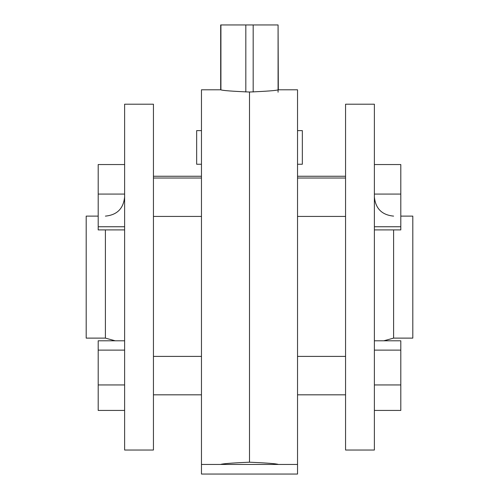 <?xml version="1.0" encoding="UTF-8"?>
<svg xmlns="http://www.w3.org/2000/svg" width="499" height="499" viewBox="0 0 499 499"><rect width="100%" height="100%" fill="white"/><g stroke="black" fill="none" stroke-linecap="round" stroke-linejoin="round"><path stroke-width="0.75" d="M297.535 464.444L201.465 464.444L201.465 474.05L297.535 474.05L297.535 89.795L278.317 89.795L278.08 24.95L278.08 92.196M253.18 91.984L253.18 24.95L220.683 24.95L220.683 89.795L201.465 89.795L201.465 464.444M253.18 24.95L278.08 24.95M245.82 91.984L245.82 24.95M220.92 89.832L220.92 24.95M297.535 130.619L302.338 130.619L302.338 164.246L297.535 164.246M393.599 229.896L393.599 338.116L412.81 338.116L412.81 216.117L400.803 216.117M374.381 277.12L374.381 104.204L345.564 104.204L345.564 450.036L374.381 450.036L374.381 277.12M249.5 92.022C267.002 91.28 276.608 90.531 278.317 89.795C276.639 90.531 267.034 91.273 249.5 92.022L249.5 277.12L249.5 92.022C231.998 91.28 222.392 90.531 220.683 89.795C222.361 90.531 231.966 91.273 249.5 92.022M249.5 462.211L249.5 277.12L249.5 462.211C267.002 462.96 276.608 463.702 278.317 464.444C276.639 463.708 267.034 462.96 249.5 462.211C231.998 462.96 222.392 463.702 220.683 464.444C222.361 463.708 231.966 462.96 249.5 462.211M374.381 164.551L400.803 164.551L400.803 229.896L374.381 229.896M400.803 226.752L374.381 226.752M400.803 194.08L374.381 194.08M374.381 340.792L400.803 340.792L400.803 410.434L374.381 410.434M400.803 384.941L374.381 384.941M400.803 350.123L374.381 350.123M201.465 164.246L196.662 164.246L196.662 130.619L201.465 130.619M98.197 216.117L86.19 216.117L86.19 338.116L105.401 338.116L105.401 229.896M124.619 104.204L124.619 450.036L153.436 450.036L153.436 104.204L124.619 104.204M124.619 229.896L98.197 229.896L98.197 226.752L124.619 226.752M98.197 226.752L98.197 194.08L124.619 194.08M98.197 194.08L98.197 164.551L124.619 164.551M124.619 384.941L98.197 384.941L98.197 410.434L124.619 410.434M98.197 384.941L98.197 350.123L124.619 350.123M98.197 350.123L98.197 340.792L124.619 340.792M297.535 356.398L345.564 356.398M297.535 178.012L345.564 178.012M393.599 338.116L383.825 340.792M345.564 176.253L297.535 176.253M393.599 216.117C381.928 214.982 375.522 208.576 374.381 196.905M297.535 216.435L345.564 216.435M297.535 394.828L345.564 394.828M201.465 356.398L153.436 356.398M201.465 178.012L153.436 178.012M105.401 338.116L115.175 340.792M153.436 176.253L201.465 176.253M105.401 216.117C117.072 214.982 123.478 208.576 124.619 196.905M201.465 216.435L153.436 216.435M201.465 394.828L153.436 394.828"/></g></svg>
